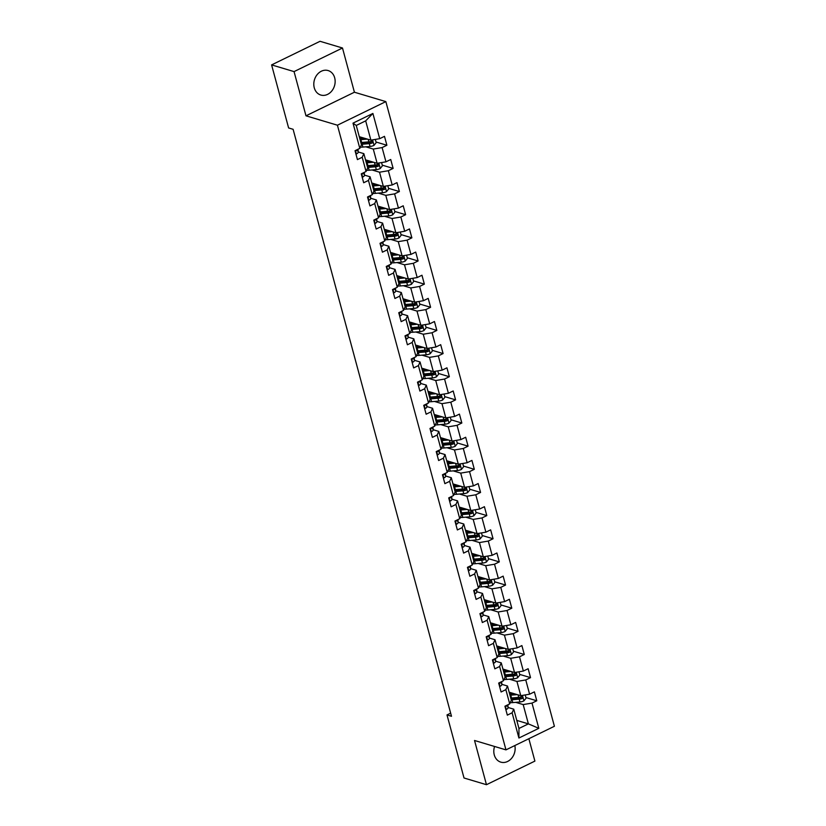 <?xml version="1.0" encoding="UTF-8"?>
<svg xmlns="http://www.w3.org/2000/svg" width="826" height="826" viewBox="0 0 826 826"><rect width="100%" height="100%" fill="white"/><g stroke="black" fill="none" stroke-linecap="round" stroke-linejoin="round"><path stroke-width="1.24" d="M314.262 87.773A12.772 10.47 106.6 0 0 320.818 95.042A12.772 10.47 106.6 0 0 331.825 90.943A12.772 10.47 106.6 0 0 334.685 77.83A12.772 10.47 106.6 0 0 328.129 70.561A12.772 10.47 106.6 0 0 317.122 74.66A12.772 10.47 106.6 0 0 314.262 87.773M494.578 746.467A12.772 10.47 106.6 0 0 494.268 754.881A12.772 10.47 106.6 0 0 500.824 762.14A12.772 10.47 106.6 0 0 511.614 758.289A12.772 10.47 106.6 0 0 514.835 745.548M342.491 48.001L294.056 71.604L305.981 115.816L354.416 92.223L342.491 48.001L320.034 41.3L271.599 64.903L288.615 127.958L293.106 129.3L451.492 716.276L447 714.934L464.016 777.999L486.462 784.7L534.897 761.097L528.857 738.712M354.416 92.223L385.845 101.608L554.401 726.271L505.966 749.874L337.421 125.201L385.845 101.608M359.279 136.693L370.884 140.152L365.681 120.864L356.254 125.459L361.458 144.746L359.816 148.37L355.035 150.704L357.431 159.604L362.211 157.27L366.052 171.519L361.282 173.842L363.677 182.752L368.458 180.419L372.299 194.668L367.529 196.991L369.924 205.901L374.705 203.568L378.545 217.816L373.765 220.139L376.171 229.039L380.951 226.716L384.792 240.955L380.012 243.288L382.417 252.188L387.198 249.865L391.039 264.103L386.258 266.437L388.664 275.337L393.444 273.014L397.285 287.252L392.505 289.585L394.911 298.485L399.691 296.152L403.532 310.4L398.751 312.724L401.157 321.634L405.927 319.301L409.779 333.549L404.998 335.872L407.404 344.772L412.174 342.449L416.025 356.698L411.245 359.021L413.64 367.921L418.421 365.598L422.262 379.836L417.491 382.17L419.887 391.07L424.667 388.747L428.508 402.985L423.738 405.318L426.133 414.218L430.914 411.885L434.755 426.133L429.974 428.457L432.38 437.367L437.16 435.034L441.001 449.282L436.221 451.605L438.627 460.516L443.407 458.182L447.248 472.431L442.468 474.754L444.873 483.654L449.654 481.331L453.495 495.569L448.714 497.902L451.12 506.803L455.9 504.48L459.741 518.718L454.961 521.051L457.367 529.951L462.137 527.628L465.988 541.866L461.207 544.2L463.613 553.1L468.383 550.766L472.235 565.015L467.454 567.338L469.849 576.249L474.63 573.915L478.471 588.164L473.701 590.487L476.096 599.387L480.877 597.064L484.717 611.312L479.947 613.635L482.343 622.536L487.123 620.212L490.964 634.451L486.184 636.784L488.589 645.684L493.37 643.361L497.211 657.599L492.43 659.933L494.836 668.833L499.616 666.499L503.457 680.748L498.677 683.071L501.083 691.981L505.863 689.648L509.704 703.897L504.923 706.22L507.329 715.13L512.11 712.797L518.914 738.021L538.81 728.325L528.382 723.875L523.178 704.578L515.682 702.348M359.816 148.37L353.001 123.146L372.898 113.451L379.712 138.675L384.482 136.352L386.888 145.252L376.026 142.01M538.81 728.325L532.006 703.102L536.776 700.778L534.381 691.868L529.6 694.201L525.759 679.953L530.529 677.63L528.134 668.73L523.354 671.053L519.513 656.815L524.293 654.481L521.887 645.581L517.107 647.904L513.266 633.666L518.047 631.332L515.641 622.432L510.86 624.755L507.019 610.517L511.8 608.184L509.394 599.284L504.614 601.617L500.773 587.369L505.553 585.045L503.148 576.135L498.367 578.468L494.526 564.22L499.307 561.897L496.901 552.997L492.131 555.32L488.28 541.071L493.06 538.748L490.654 529.848L485.884 532.171L482.033 517.933L486.813 515.6L484.418 506.699L479.638 509.022L475.797 494.784L480.567 492.451L478.171 483.551L473.391 485.884L469.55 471.636L474.32 469.313L471.925 460.402L467.144 462.736L463.303 448.487L468.084 446.164L465.678 437.253L460.898 439.587L457.057 425.338L461.837 423.015L459.432 414.115L454.651 416.438L450.81 402.2L455.591 399.867L453.185 390.966L448.404 393.29L444.564 379.051L449.344 376.718L446.938 367.818L442.158 370.141L438.317 355.903L443.097 353.569L440.692 344.669L435.921 347.003L432.07 332.754L436.851 330.431L434.445 321.52L429.675 323.854L425.824 309.605L430.604 307.282L428.209 298.382L423.428 300.705L419.587 286.457L424.358 284.134L421.962 275.234L417.182 277.557L413.341 263.318L418.111 260.985L415.715 252.085L410.935 254.408L407.094 240.17L411.875 237.836L409.469 228.936L404.688 231.27L400.847 217.021L405.628 214.698L403.222 205.788L398.442 208.121L394.601 193.873L399.381 191.549L396.976 182.639L392.195 184.972L388.354 170.724L393.135 168.401L390.729 159.501L385.959 161.824L382.108 147.586L386.888 145.252M366.052 171.519L367.704 167.895L363.853 153.646L358.185 151.953M365.794 146.821L373.28 149.062L377.121 163.3L365.526 159.841M363.853 153.646L362.211 157.27M382.108 147.586L373.28 149.062M385.959 161.824L377.121 163.3M372.299 194.668L373.951 191.043L370.1 176.795L364.431 175.102M372.041 169.97L379.526 172.211L383.367 186.449L371.772 182.99M370.1 176.795L368.458 180.419M388.354 170.724L379.526 172.211M392.195 184.972L383.367 186.449M378.545 217.816L380.187 214.192L376.346 199.944L370.678 198.25M378.287 193.119L385.773 195.349L389.614 209.597L378.019 206.139M376.346 199.944L374.705 203.568M394.601 193.873L385.773 195.349M398.442 208.121L389.614 209.597M384.792 240.955L386.434 237.341L382.593 223.092L376.914 221.399M384.524 216.267L392.02 218.498L395.86 232.746L384.266 229.277M382.593 223.092L380.951 226.716M400.847 217.021L392.02 218.498M404.688 231.27L395.86 232.746M391.039 264.103L392.68 260.479L388.839 246.241L383.161 244.548M390.77 239.406L398.266 241.646L402.107 255.895L390.512 252.426M388.839 246.241L387.198 249.865M407.094 240.17L398.266 241.646M410.935 254.408L402.107 255.895M397.285 287.252L398.927 283.628L395.086 269.39L389.407 267.686M397.017 262.554L404.513 264.795L408.354 279.033L396.759 275.574M395.086 269.39L393.444 273.014M413.341 263.318L404.513 264.795M417.182 277.557L408.354 279.033M403.532 310.4L405.174 306.776L401.333 292.528L395.654 290.835M403.264 285.703L410.759 287.944L414.6 302.182L402.995 298.723M401.333 292.528L399.691 296.152M419.587 286.457L410.759 287.944M423.428 300.705L414.6 302.182M409.779 333.549L411.42 329.925L407.579 315.677L401.901 313.983M409.51 308.852L416.996 311.082L420.847 325.33L409.242 321.872M407.579 315.677L405.927 319.301M425.824 309.605L416.996 311.082M429.675 323.854L420.847 325.33M416.025 356.698L417.667 353.074L413.826 338.825L408.147 337.132M415.757 332L423.242 334.231L427.094 348.479L415.488 345.01M413.826 338.825L412.174 342.449M432.07 332.754L423.242 334.231M435.921 347.003L427.094 348.479M422.262 379.836L423.914 376.212L420.062 361.974L414.394 360.281M422.003 355.139L429.489 357.379L433.33 371.628L421.735 368.159M420.062 361.974L418.421 365.598M438.317 355.903L429.489 357.379M442.158 370.141L433.33 371.628M428.508 402.985L430.16 399.361L426.309 385.123L420.64 383.429M428.25 378.287L435.736 380.528L439.577 394.766L427.982 391.307M426.309 385.123L424.667 388.747M444.564 379.051L435.736 380.528M448.404 393.29L439.577 394.766M434.755 426.133L436.396 422.509L432.556 408.261L426.887 406.568M434.497 401.436L441.982 403.677L445.823 417.915L434.228 414.456M432.556 408.261L430.914 411.885M450.81 402.2L441.982 403.677M454.651 416.438L445.823 417.915M441.001 449.282L442.643 445.658L438.802 431.409L433.123 429.716M440.733 424.585L448.229 426.825L452.07 441.063L440.475 437.604M438.802 431.409L437.16 435.034M457.057 425.338L448.229 426.825M460.898 439.587L452.07 441.063M447.248 472.431L448.89 468.807L445.049 454.558L439.37 452.865M446.98 447.733L454.476 449.964L458.316 464.212L446.721 460.743M445.049 454.558L443.407 458.182M463.303 448.487L454.476 449.964M467.144 462.736L458.316 464.212M453.495 495.569L455.136 491.945L451.295 477.707L445.617 476.013M453.226 470.882L460.722 473.112L464.563 487.361L452.968 483.891M451.295 477.707L449.654 481.331M469.55 471.636L460.722 473.112M473.391 485.884L464.563 487.361M459.741 518.718L461.383 515.094L457.542 500.855L451.863 499.162M459.473 494.02L466.969 496.261L470.81 510.509L459.204 507.04M457.542 500.855L455.9 504.48M475.797 494.784L466.969 496.261M479.638 509.022L470.81 510.509M465.988 541.866L467.63 538.242L463.789 524.004L458.11 522.3M465.719 517.169L473.205 519.409L477.056 533.648L465.451 530.189M463.789 524.004L462.137 527.628M482.033 517.933L473.205 519.409M485.884 532.171L477.056 533.648M472.235 565.015L473.876 561.391L470.035 547.142L464.357 545.449M471.966 540.318L479.452 542.558L483.303 556.796L471.698 553.337M470.035 547.142L468.383 550.766M488.28 541.071L479.452 542.558M492.131 555.32L483.303 556.796M478.471 588.164L480.123 584.54L476.272 570.291L470.603 568.598M478.213 563.466L485.698 565.696L489.539 579.945L477.944 576.486M476.272 570.291L474.63 573.915M494.526 564.22L485.698 565.696M498.367 578.468L489.539 579.945M484.717 611.312L486.369 607.688L482.518 593.44L476.85 591.746M484.459 586.615L491.945 588.845L495.786 603.094L484.191 599.624M482.518 593.44L480.877 597.064M500.773 587.369L491.945 588.845M504.614 601.617L495.786 603.094M490.964 634.451L492.606 630.827L488.765 616.588L483.096 614.895M490.706 609.753L498.192 611.994L502.032 626.242L490.438 622.773M488.765 616.588L487.123 620.212M507.019 610.517L498.192 611.994M510.86 624.755L502.032 626.242M497.211 657.599L498.852 653.975L495.011 639.737L489.333 638.044M496.942 632.902L504.438 635.142L508.279 649.381L496.684 645.922M495.011 639.737L493.37 643.361M513.266 633.666L504.438 635.142M517.107 647.904L508.279 649.381M503.457 680.748L505.099 677.124L501.258 662.875L495.579 661.182M503.189 656.05L510.685 658.291L514.526 672.529L502.931 669.07M501.258 662.875L499.616 666.499M519.513 656.815L510.685 658.291M523.354 671.053L514.526 672.529M509.704 703.897L511.346 700.272L507.505 686.024L501.826 684.331M509.435 679.199L516.931 681.44L520.772 695.678L509.177 692.219M507.505 686.024L505.863 689.648M525.759 679.953L516.931 681.44M529.6 694.201L520.772 695.678M518.914 738.021L518.955 728.46L513.751 709.173L508.073 707.479M516.777 720.406L528.382 723.875L518.955 728.46M513.751 709.173L512.11 712.797M532.006 703.102L523.178 704.578M294.056 71.604L271.599 64.903M305.981 115.816L337.421 125.201M505.966 749.874L474.537 740.488L486.462 784.7M450.645 713.158L447 714.934M372.898 113.451L365.681 120.864M356.254 125.459L353.001 123.146M379.712 138.675L370.884 140.152M536.776 700.778L525.914 697.536M514.278 694.057L513.173 693.726M530.529 677.63L519.678 674.388M508.031 670.908L506.927 670.578M524.293 654.481L513.431 651.239M501.795 647.76L500.68 647.429M518.047 631.332L507.185 628.09M495.548 624.621L494.433 624.28M511.8 608.184L500.938 604.942M489.302 601.473L488.187 601.142M505.553 585.045L494.691 581.793M483.055 578.324L481.94 577.993M499.307 561.897L488.445 558.655M476.808 555.175L475.693 554.845M493.06 538.748L482.198 535.506M470.562 532.027L469.447 531.696M486.813 515.6L475.952 512.357M464.315 508.878L463.21 508.548M480.567 492.451L469.705 489.209M458.069 485.74L456.964 485.409M474.32 469.313L463.469 466.06M451.822 462.591L450.717 462.261M468.084 446.164L457.222 442.922M445.586 439.442L444.471 439.112M461.837 423.015L450.975 419.773M439.339 416.294L438.224 415.963M455.591 399.867L444.729 396.625M433.092 393.145L431.977 392.815M449.344 376.718L438.482 373.476M426.846 370.007L425.731 369.666M443.097 353.569L432.235 350.327M420.599 346.858L419.484 346.528M436.851 330.431L425.989 327.189M414.353 323.709L413.237 323.379M430.604 307.282L419.742 304.04M408.106 300.561L407.001 300.23M424.358 284.134L413.496 280.892M401.859 277.412L400.755 277.082M418.111 260.985L407.259 257.743M395.613 254.274L394.508 253.933M411.875 237.836L401.013 234.594M389.376 231.125L388.261 230.795M405.628 214.698L394.766 211.446M383.13 207.976L382.015 207.646M399.381 191.549L388.519 188.307M376.883 184.828L375.768 184.497M393.135 168.401L382.273 165.159M370.637 161.679L369.521 161.349M364.39 138.531L363.275 138.2M505.791 709.431L506.328 709.462A4.337 1.497 -15.1 0 0 508.093 707.758L507.928 704.96A12.524 4.316 -15.1 0 0 507.907 704.774L507.928 704.96M506.441 706.137L505.615 705.889L506.441 706.137A4.337 1.497 -15.1 0 0 507.329 705.053M515.104 693.985L511.562 694.294A10.397 3.583 164.9 0 1 509.756 694.367M517.231 694.625L510.778 695.172A12.524 4.316 164.9 0 1 509.983 695.234M525.222 694.934L526.09 698.156L523.87 700.923A4.337 1.497 164.9 0 1 519.957 701.976L512.781 702.596A12.524 4.316 164.9 0 1 510.261 702.668M513.049 694.16A5.978 2.055 -15.1 0 0 513.142 693.51L513.111 693.396M511.232 699.828A12.524 4.316 -15.1 0 0 512.017 699.777L519.203 699.157A4.337 1.497 -15.1 0 0 522.022 698.548C523.013 697.505 522.848 696.907 521.536 696.762A4.337 1.497 164.9 0 1 518.718 697.381L511.542 697.991A12.524 4.316 164.9 0 1 510.747 698.053M510.84 692.715L509.539 693.582M521.392 696.721L520.721 698.156A2.21 0.764 164.9 0 1 519.988 698.28L512.801 698.889A10.397 3.583 164.9 0 1 510.995 698.961M522.135 696.741L521.536 696.762M499.544 686.282L500.081 686.313A4.337 1.497 -15.1 0 0 501.847 684.62L501.681 681.811A12.524 4.316 -15.1 0 0 501.661 681.626M500.195 682.988L499.369 682.741L500.195 682.988A4.337 1.497 -15.1 0 0 501.083 681.904M493.298 663.133L493.834 663.175A4.337 1.497 -15.1 0 0 495.6 661.471L495.435 658.663A12.524 4.316 -15.1 0 0 495.414 658.477L495.435 658.663M493.948 659.84L493.122 659.592L493.948 659.84A4.337 1.497 -15.1 0 0 494.836 658.756M508.857 670.836L505.316 671.146A10.397 3.583 164.9 0 1 503.509 671.218M510.984 671.476L504.531 672.023A12.524 4.316 164.9 0 1 503.736 672.085M518.976 671.786L519.843 675.018L517.623 677.774A4.337 1.497 164.9 0 1 513.72 678.827L506.534 679.447A12.524 4.316 164.9 0 1 504.015 679.53M506.803 671.011A5.978 2.055 -15.1 0 0 506.896 670.361L506.865 670.247M504.985 676.68A12.524 4.316 -15.1 0 0 505.78 676.628L512.956 676.009A4.337 1.497 -15.1 0 0 515.775 675.4C516.766 674.357 516.611 673.768 515.29 673.613A4.337 1.497 164.9 0 1 512.471 674.233L505.295 674.842A12.524 4.316 164.9 0 1 504.5 674.904M504.593 669.566L503.292 670.433M515.145 673.572L514.474 675.007A2.21 0.764 164.9 0 1 513.741 675.131L506.555 675.74A10.397 3.583 164.9 0 1 504.748 675.813M515.889 673.593L515.29 673.613M502.611 647.698L499.069 647.997A10.397 3.583 164.9 0 1 497.262 648.069M504.738 648.327L498.295 648.885A12.524 4.316 164.9 0 1 497.5 648.937M512.729 648.637L513.596 651.869L511.377 654.626A4.337 1.497 164.9 0 1 507.474 655.689L500.288 656.298A12.524 4.316 164.9 0 1 497.768 656.381M500.556 647.873A5.978 2.055 -15.1 0 0 500.659 647.212L500.618 647.099M498.739 653.531A12.524 4.316 -15.1 0 0 499.534 653.48L506.71 652.87A4.337 1.497 -15.1 0 0 509.528 652.251C510.52 651.208 510.365 650.62 509.043 650.475A4.337 1.497 164.9 0 1 506.224 651.084L499.049 651.704A12.524 4.316 164.9 0 1 498.254 651.755M498.346 646.417L497.056 647.295M508.899 650.423L508.238 651.869A2.21 0.764 164.9 0 1 507.494 651.982L500.308 652.592A10.397 3.583 164.9 0 1 498.501 652.664M509.642 650.444L509.043 650.475M487.051 639.985L487.588 640.026A4.337 1.497 -15.1 0 0 489.353 638.322L489.188 635.514A12.524 4.316 -15.1 0 0 489.168 635.328L489.188 635.514M487.701 636.691L486.875 636.443L487.701 636.691A4.337 1.497 -15.1 0 0 488.589 635.617M480.804 616.836L481.351 616.877A4.337 1.497 -15.1 0 0 483.107 615.174L482.952 612.365A12.524 4.316 -15.1 0 0 482.921 612.18L482.952 612.365M481.455 613.542L480.629 613.305L481.455 613.542A4.337 1.497 -15.1 0 0 482.343 612.469M474.558 593.698L475.105 593.729A4.337 1.497 -15.1 0 0 476.86 592.025L476.705 589.227A12.524 4.316 -15.1 0 0 476.685 589.031M475.208 590.404L474.382 590.156L475.208 590.404A4.337 1.497 -15.1 0 0 476.096 589.32M496.364 624.549L492.823 624.848A10.397 3.583 164.9 0 1 491.016 624.921M498.501 625.179L492.048 625.736A12.524 4.316 164.9 0 1 491.253 625.788M506.483 625.499L507.35 628.72L505.13 631.477A4.337 1.497 164.9 0 1 501.227 632.54L494.041 633.15A12.524 4.316 164.9 0 1 491.522 633.232M494.309 624.724A5.978 2.055 -15.1 0 0 494.413 624.074L494.382 623.95M492.492 630.393A12.524 4.316 -15.1 0 0 493.287 630.331L500.463 629.722A4.337 1.497 -15.1 0 0 503.282 629.102C504.273 628.059 504.118 627.471 502.797 627.326A4.337 1.497 164.9 0 1 499.988 627.936L492.802 628.555A12.524 4.316 164.9 0 1 492.007 628.607M492.1 623.269L490.809 624.146M502.652 627.285L501.991 628.72A2.21 0.764 164.9 0 1 501.248 628.834L494.072 629.453A10.397 3.583 164.9 0 1 492.255 629.526M503.395 627.295L502.797 627.326M490.128 601.4L486.586 601.7A10.397 3.583 164.9 0 1 484.769 601.772M492.255 602.03L485.802 602.588A12.524 4.316 164.9 0 1 485.007 602.639M500.236 602.35L501.103 605.572L498.883 608.328A4.337 1.497 164.9 0 1 494.98 609.392L487.805 610.001A12.524 4.316 164.9 0 1 485.275 610.084M488.063 601.576A5.978 2.055 -15.1 0 0 488.166 600.925L488.135 600.801M486.246 607.244A12.524 4.316 -15.1 0 0 487.041 607.182L494.216 606.573A4.337 1.497 -15.1 0 0 497.035 605.954C498.026 604.921 497.871 604.322 496.55 604.178A4.337 1.497 164.9 0 1 493.741 604.797L486.555 605.406A12.524 4.316 164.9 0 1 485.76 605.458M485.853 600.13L484.563 600.998M496.405 604.136L495.745 605.572A2.21 0.764 164.9 0 1 495.001 605.685L487.825 606.305A10.397 3.583 164.9 0 1 486.008 606.377M497.149 604.147L496.55 604.178M483.881 578.252L480.34 578.551A10.397 3.583 164.9 0 1 478.522 578.623M486.008 578.892L479.555 579.439A12.524 4.316 164.9 0 1 478.76 579.501M493.989 579.202L494.857 582.423L492.647 585.18A4.337 1.497 164.9 0 1 488.734 586.243L481.558 586.863A12.524 4.316 164.9 0 1 479.028 586.935M481.826 578.427A5.978 2.055 -15.1 0 0 481.919 577.777L481.888 577.663M479.999 584.096A12.524 4.316 -15.1 0 0 480.794 584.044L487.97 583.424A4.337 1.497 -15.1 0 0 490.789 582.815C491.79 581.772 491.625 581.174 490.314 581.029A4.337 1.497 164.9 0 1 487.495 581.649L480.319 582.258A12.524 4.316 164.9 0 1 479.524 582.32M479.607 576.982L478.316 577.849M490.159 580.988L489.498 582.423A2.21 0.764 164.9 0 1 488.755 582.537L481.579 583.156A10.397 3.583 164.9 0 1 479.761 583.228M490.912 580.998L490.314 581.029M468.321 570.549L468.858 570.58A4.337 1.497 -15.1 0 0 470.613 568.887L470.459 566.078A12.524 4.316 -15.1 0 0 470.438 565.893M468.972 567.255L468.135 567.008L468.972 567.255A4.337 1.497 -15.1 0 0 469.849 566.171M477.635 555.103L474.093 555.413A10.397 3.583 164.9 0 1 472.276 555.485M479.761 555.743L473.308 556.29A12.524 4.316 164.9 0 1 472.513 556.352M487.743 556.053L488.61 559.274L486.4 562.041A4.337 1.497 164.9 0 1 482.487 563.095L475.311 563.714A12.524 4.316 164.9 0 1 472.782 563.797M475.58 555.278A5.978 2.055 -15.1 0 0 475.673 554.628L475.642 554.514M473.752 560.947A12.524 4.316 -15.1 0 0 474.547 560.895L481.723 560.276A4.337 1.497 -15.1 0 0 484.542 559.667C485.543 558.624 485.378 558.035 484.067 557.88A4.337 1.497 164.9 0 1 481.248 558.5L474.072 559.109A12.524 4.316 164.9 0 1 473.277 559.171M473.36 553.833L472.069 554.7M483.922 557.839L483.251 559.274A2.21 0.764 164.9 0 1 482.508 559.398L475.332 560.007A10.397 3.583 164.9 0 1 473.525 560.08M484.666 557.86L484.067 557.88M462.075 547.401L462.612 547.442A4.337 1.497 -15.1 0 0 464.367 545.738L464.212 542.93A12.524 4.316 -15.1 0 0 464.191 542.744M462.725 544.107L461.899 543.859L462.725 544.107A4.337 1.497 -15.1 0 0 463.603 543.023M471.388 531.954L467.846 532.264A10.397 3.583 164.9 0 1 466.029 532.336M473.515 532.594L467.062 533.142A12.524 4.316 164.9 0 1 466.267 533.204M481.496 532.904L482.374 536.136L480.154 538.893A4.337 1.497 164.9 0 1 476.241 539.956L469.065 540.565A12.524 4.316 164.9 0 1 466.535 540.648M469.333 532.14A5.978 2.055 -15.1 0 0 469.426 531.479L469.395 531.366M467.506 537.798A12.524 4.316 -15.1 0 0 468.301 537.747L475.487 537.137A4.337 1.497 -15.1 0 0 478.295 536.518C479.297 535.475 479.132 534.887 477.82 534.732A4.337 1.497 164.9 0 1 475.002 535.351L467.826 535.971A12.524 4.316 164.9 0 1 467.031 536.022M467.124 530.684L465.823 531.562M477.676 534.69L477.005 536.136A2.21 0.764 164.9 0 1 476.261 536.25L469.085 536.859A10.397 3.583 164.9 0 1 467.279 536.931M478.419 534.711L477.82 534.732M455.828 524.252L456.365 524.293A4.337 1.497 -15.1 0 0 458.131 522.59L457.965 519.781A12.524 4.316 -15.1 0 0 457.945 519.595M456.479 520.958L455.653 520.71L456.479 520.958A4.337 1.497 -15.1 0 0 457.356 519.874M465.141 508.816L461.6 509.115A10.397 3.583 164.9 0 1 459.793 509.188M467.268 509.446L460.815 510.003A12.524 4.316 164.9 0 1 460.02 510.055M475.249 509.756L476.127 512.987L473.907 515.744A4.337 1.497 164.9 0 1 469.994 516.808L462.818 517.417A12.524 4.316 164.9 0 1 460.288 517.499M463.087 508.992A5.978 2.055 -15.1 0 0 463.18 508.341L463.149 508.217M461.259 514.66A12.524 4.316 -15.1 0 0 462.054 514.598L469.24 513.989A4.337 1.497 -15.1 0 0 472.049 513.369C473.05 512.327 472.885 511.738 471.574 511.593A4.337 1.497 164.9 0 1 468.755 512.203L461.579 512.822A12.524 4.316 164.9 0 1 460.784 512.874M460.877 507.536L459.576 508.413M471.429 511.542L470.758 512.987A2.21 0.764 164.9 0 1 470.015 513.101L462.839 513.71A10.397 3.583 164.9 0 1 461.032 513.782M472.173 511.562L471.574 511.593M449.581 501.103L450.118 501.145A4.337 1.497 -15.1 0 0 451.884 499.441L451.719 496.632A12.524 4.316 -15.1 0 0 451.698 496.447M450.232 497.81L449.406 497.562L450.232 497.81A4.337 1.497 -15.1 0 0 451.12 496.736M458.895 485.667L455.353 485.967A10.397 3.583 164.9 0 1 453.546 486.039M461.022 486.297L454.568 486.855A12.524 4.316 164.9 0 1 453.773 486.906M469.013 486.617L469.88 489.839L467.661 492.595A4.337 1.497 164.9 0 1 463.747 493.659L456.571 494.268A12.524 4.316 164.9 0 1 454.052 494.351M456.84 485.843A5.978 2.055 -15.1 0 0 456.933 485.192L456.902 485.068M455.023 491.511A12.524 4.316 -15.1 0 0 455.807 491.449L462.994 490.84A4.337 1.497 -15.1 0 0 465.812 490.221C466.804 489.188 466.638 488.589 465.327 488.445A4.337 1.497 164.9 0 1 462.508 489.054L455.332 489.673A12.524 4.316 164.9 0 1 454.537 489.725M454.63 484.387L453.329 485.265M465.183 488.403L464.511 489.839A2.21 0.764 164.9 0 1 463.778 489.952L456.592 490.572A10.397 3.583 164.9 0 1 454.785 490.644M465.926 488.414L465.327 488.445M443.335 477.965L443.872 477.996A4.337 1.497 -15.1 0 0 445.637 476.292L445.472 473.494A12.524 4.316 -15.1 0 0 445.451 473.298M443.985 474.671L443.159 474.423L443.985 474.671A4.337 1.497 -15.1 0 0 444.873 473.587M452.648 462.519L449.107 462.818A10.397 3.583 164.9 0 1 447.3 462.89M454.775 463.159L448.322 463.706A12.524 4.316 164.9 0 1 447.527 463.758M462.766 463.469L463.634 466.69L461.414 469.447A4.337 1.497 164.9 0 1 457.511 470.51L450.325 471.13A12.524 4.316 164.9 0 1 447.806 471.202M450.593 462.694A5.978 2.055 -15.1 0 0 450.686 462.044L450.655 461.92M448.776 468.363A12.524 4.316 -15.1 0 0 449.571 468.311L456.747 467.692A4.337 1.497 -15.1 0 0 459.566 467.072C460.557 466.04 460.402 465.441 459.08 465.296A4.337 1.497 164.9 0 1 456.262 465.916L449.086 466.525A12.524 4.316 164.9 0 1 448.291 466.576M448.384 461.249L447.083 462.116M458.936 465.255L458.265 466.69A2.21 0.764 164.9 0 1 457.532 466.804L450.346 467.423A10.397 3.583 164.9 0 1 448.539 467.495M459.679 465.265L459.08 465.296M437.088 454.816L437.625 454.847A4.337 1.497 -15.1 0 0 439.391 453.144L439.225 450.346A12.524 4.316 -15.1 0 0 439.205 450.16M437.739 451.523L436.913 451.275L437.739 451.523A4.337 1.497 -15.1 0 0 438.627 450.438M446.401 439.37L442.86 439.68A10.397 3.583 164.9 0 1 441.053 439.752M448.528 440.01L442.086 440.557A12.524 4.316 164.9 0 1 441.29 440.619M456.52 440.32L457.387 443.541L455.167 446.308A4.337 1.497 164.9 0 1 451.264 447.362L444.078 447.981A12.524 4.316 164.9 0 1 441.559 448.053M444.347 439.546A5.978 2.055 -15.1 0 0 444.45 438.895L444.409 438.782M442.529 445.214A12.524 4.316 -15.1 0 0 443.325 445.162L450.5 444.543A4.337 1.497 -15.1 0 0 453.319 443.934C454.31 442.891 454.155 442.292 452.834 442.147A4.337 1.497 164.9 0 1 450.015 442.767L442.839 443.376A12.524 4.316 164.9 0 1 442.044 443.438M442.137 438.1L440.847 438.967M452.689 442.106L452.029 443.541A2.21 0.764 164.9 0 1 451.285 443.665L444.099 444.274A10.397 3.583 164.9 0 1 442.292 444.347M453.433 442.127L452.834 442.147M430.842 431.668L431.378 431.699A4.337 1.497 -15.1 0 0 433.144 430.005L432.979 427.197A12.524 4.316 -15.1 0 0 432.958 427.011M431.492 428.374L430.666 428.126L431.492 428.374A4.337 1.497 -15.1 0 0 432.38 427.29M440.155 416.221L436.613 416.531A10.397 3.583 164.9 0 1 434.806 416.603M442.292 416.862L435.839 417.409A12.524 4.316 164.9 0 1 435.044 417.471M450.273 417.171L451.141 420.403L448.921 423.16A4.337 1.497 164.9 0 1 445.018 424.213L437.842 424.832A12.524 4.316 164.9 0 1 435.312 424.915M438.1 416.397A5.978 2.055 -15.1 0 0 438.203 415.746L438.172 415.633M436.283 422.065A12.524 4.316 -15.1 0 0 437.078 422.014L444.254 421.394A4.337 1.497 -15.1 0 0 447.072 420.785C448.064 419.742 447.909 419.154 446.587 418.999A4.337 1.497 164.9 0 1 443.779 419.618L436.593 420.227A12.524 4.316 164.9 0 1 435.798 420.289M435.891 414.951L434.6 415.819M446.443 418.958L445.782 420.393A2.21 0.764 164.9 0 1 445.038 420.517L437.863 421.126A10.397 3.583 164.9 0 1 436.045 421.198M447.186 418.978L446.587 418.999M424.595 408.519L425.142 408.56A4.337 1.497 -15.1 0 0 426.897 406.857L426.743 404.048A12.524 4.316 -15.1 0 0 426.712 403.862M425.245 405.225L424.419 404.977L425.245 405.225A4.337 1.497 -15.1 0 0 426.133 404.141M433.918 393.083L430.377 393.382A10.397 3.583 164.9 0 1 428.56 393.455M436.045 393.713L429.592 394.27A12.524 4.316 164.9 0 1 428.797 394.322M444.027 394.023L444.894 397.254L442.674 400.011A4.337 1.497 164.9 0 1 438.771 401.075L431.595 401.684A12.524 4.316 164.9 0 1 429.066 401.766M431.853 393.259A5.978 2.055 -15.1 0 0 431.957 392.598L431.926 392.484M430.036 398.917A12.524 4.316 -15.1 0 0 430.831 398.865L438.007 398.256A4.337 1.497 -15.1 0 0 440.826 397.636C441.817 396.594 441.662 396.005 440.341 395.86A4.337 1.497 164.9 0 1 437.532 396.47L430.346 397.089A12.524 4.316 164.9 0 1 429.551 397.141M429.644 391.803L428.353 392.68M440.196 395.809L439.535 397.254A2.21 0.764 164.9 0 1 438.792 397.368L431.616 397.977A10.397 3.583 164.9 0 1 429.799 398.049M440.939 395.83L440.341 395.86M418.348 385.37L418.896 385.412A4.337 1.497 -15.1 0 0 420.651 383.708L420.496 380.9A12.524 4.316 -15.1 0 0 420.475 380.714M418.999 382.077L418.173 381.829L418.999 382.077A4.337 1.497 -15.1 0 0 419.887 381.003M427.672 369.934L424.13 370.234A10.397 3.583 164.9 0 1 422.313 370.306M429.799 370.564L423.346 371.122A12.524 4.316 164.9 0 1 422.551 371.173M437.78 370.884L438.647 374.106L436.438 376.863A4.337 1.497 164.9 0 1 432.525 377.926L425.349 378.535A12.524 4.316 164.9 0 1 422.819 378.618M425.617 370.11A5.978 2.055 -15.1 0 0 425.71 369.459L425.679 369.336M423.79 375.778A12.524 4.316 -15.1 0 0 424.585 375.716L431.761 375.107A4.337 1.497 -15.1 0 0 434.579 374.488C435.581 373.445 435.416 372.856 434.104 372.712A4.337 1.497 164.9 0 1 431.286 373.321L424.11 373.941A12.524 4.316 164.9 0 1 423.315 373.992M423.397 368.654L422.107 369.532M433.949 372.671L433.289 374.106A2.21 0.764 164.9 0 1 432.545 374.219L425.369 374.839A10.397 3.583 164.9 0 1 423.552 374.911M434.703 372.681L434.104 372.712M412.112 362.222L412.649 362.263A4.337 1.497 -15.1 0 0 414.404 360.559L414.249 357.751A12.524 4.316 -15.1 0 0 414.229 357.565M412.763 358.928L411.926 358.69L412.763 358.928A4.337 1.497 -15.1 0 0 413.64 357.854M421.425 346.786L417.884 347.085A10.397 3.583 164.9 0 1 416.067 347.157M423.552 347.426L417.099 347.973A12.524 4.316 164.9 0 1 416.304 348.025M431.533 347.736L432.401 350.957L430.191 353.714A4.337 1.497 164.9 0 1 426.278 354.777L419.102 355.386A12.524 4.316 164.9 0 1 416.572 355.469M419.371 346.961A5.978 2.055 -15.1 0 0 419.463 346.311L419.432 346.187M417.543 352.63A12.524 4.316 -15.1 0 0 418.338 352.568L425.514 351.959A4.337 1.497 -15.1 0 0 428.333 351.339C429.334 350.307 429.169 349.708 427.858 349.563A4.337 1.497 164.9 0 1 425.039 350.183L417.863 350.792A12.524 4.316 164.9 0 1 417.068 350.844M417.151 345.516L415.86 346.383M427.713 349.522L427.042 350.957A2.21 0.764 164.9 0 1 426.299 351.071L419.123 351.69A10.397 3.583 164.9 0 1 417.316 351.762M428.457 349.532L427.858 349.563M405.865 339.083L406.402 339.114A4.337 1.497 -15.1 0 0 408.158 337.411L408.003 334.613A12.524 4.316 -15.1 0 0 407.982 334.416M406.516 335.79L405.69 335.542L406.516 335.79A4.337 1.497 -15.1 0 0 407.394 334.706M415.179 323.637L411.637 323.937A10.397 3.583 164.9 0 1 409.82 324.009M417.306 324.277L410.852 324.825A12.524 4.316 164.9 0 1 410.057 324.886M425.287 324.587L426.164 327.808L423.945 330.565A4.337 1.497 164.9 0 1 420.031 331.629L412.855 332.248A12.524 4.316 164.9 0 1 410.326 332.32M413.124 323.813A5.978 2.055 -15.1 0 0 413.217 323.162L413.186 323.049M411.296 329.481A12.524 4.316 -15.1 0 0 412.091 329.429L419.278 328.81A4.337 1.497 -15.1 0 0 422.086 328.201C423.088 327.158 422.922 326.559 421.611 326.415A4.337 1.497 164.9 0 1 418.792 327.034L411.616 327.643A12.524 4.316 164.9 0 1 410.821 327.705M410.914 322.367L409.613 323.234M421.466 326.373L420.795 327.808A2.21 0.764 164.9 0 1 420.052 327.932L412.876 328.541A10.397 3.583 164.9 0 1 411.069 328.614M422.21 326.384L421.611 326.415M399.619 315.935L400.156 315.966A4.337 1.497 -15.1 0 0 401.921 314.272L401.756 311.464A12.524 4.316 -15.1 0 0 401.735 311.278M400.269 312.641L399.443 312.393L400.269 312.641A4.337 1.497 -15.1 0 0 401.157 311.557L401.921 314.272M408.932 300.488L405.39 300.798A10.397 3.583 164.9 0 1 403.584 300.87M411.059 301.129L404.606 301.676A12.524 4.316 164.9 0 1 403.811 301.738M419.04 301.438L419.918 304.66L417.698 307.427A4.337 1.497 164.9 0 1 413.785 308.48L406.609 309.1A12.524 4.316 164.9 0 1 404.079 309.182M406.877 300.664A5.978 2.055 -15.1 0 0 406.97 300.014L406.939 299.9M405.05 306.332A12.524 4.316 -15.1 0 0 405.845 306.281L413.031 305.661A4.337 1.497 -15.1 0 0 415.839 305.052C416.841 304.009 416.676 303.421 415.364 303.266A4.337 1.497 164.9 0 1 412.546 303.885L405.37 304.495A12.524 4.316 164.9 0 1 404.575 304.557M404.668 299.219L403.367 300.086M415.22 303.225L414.549 304.66A2.21 0.764 164.9 0 1 413.805 304.784L406.629 305.393A10.397 3.583 164.9 0 1 404.823 305.465M415.963 303.245L415.364 303.266M393.372 292.786L393.909 292.827A4.337 1.497 -15.1 0 0 395.675 291.124L395.509 288.315A12.524 4.316 -15.1 0 0 395.489 288.129M394.023 289.492L393.197 289.245L394.023 289.492A4.337 1.497 -15.1 0 0 394.911 288.408M402.685 277.35L399.144 277.65A10.397 3.583 164.9 0 1 397.337 277.722M404.812 277.98L398.359 278.538A12.524 4.316 164.9 0 1 397.564 278.589M412.804 278.29L413.671 281.521L411.451 284.278A4.337 1.497 164.9 0 1 407.538 285.342L400.362 285.951A12.524 4.316 164.9 0 1 397.843 286.033M400.631 277.526A5.978 2.055 -15.1 0 0 400.724 276.865L400.693 276.751M398.813 283.184A12.524 4.316 -15.1 0 0 399.598 283.132L406.784 282.523A4.337 1.497 -15.1 0 0 409.603 281.903C410.594 280.861 410.429 280.272 409.118 280.117A4.337 1.497 164.9 0 1 406.299 280.737L399.123 281.356A12.524 4.316 164.9 0 1 398.328 281.408M398.421 276.07L397.12 276.947M408.973 280.076L408.302 281.521A2.21 0.764 164.9 0 1 407.569 281.635L400.383 282.244A10.397 3.583 164.9 0 1 398.576 282.316M409.717 280.097L409.118 280.117M387.126 269.637L387.662 269.679A4.337 1.497 -15.1 0 0 389.428 267.975L389.263 265.167A12.524 4.316 -15.1 0 0 389.242 264.981M387.776 266.344L386.95 266.096L387.776 266.344A4.337 1.497 -15.1 0 0 388.664 265.26L389.428 267.975M396.439 254.201L392.897 254.501A10.397 3.583 164.9 0 1 391.09 254.573M398.566 254.831L392.113 255.389A12.524 4.316 164.9 0 1 391.317 255.44M406.557 255.141L407.425 258.373L405.205 261.13A4.337 1.497 164.9 0 1 401.302 262.193L394.116 262.802A12.524 4.316 164.9 0 1 391.596 262.885M394.384 254.377A5.978 2.055 -15.1 0 0 394.477 253.727L394.446 253.603M392.567 260.045A12.524 4.316 -15.1 0 0 393.362 259.983L400.538 259.374A4.337 1.497 -15.1 0 0 403.356 258.755C404.348 257.712 404.193 257.123 402.871 256.979A4.337 1.497 164.9 0 1 400.052 257.588L392.877 258.208A12.524 4.316 164.9 0 1 392.082 258.259M392.174 252.921L390.874 253.799M402.727 256.927L402.055 258.373A2.21 0.764 164.9 0 1 401.322 258.486L394.136 259.106A10.397 3.583 164.9 0 1 392.329 259.168M403.47 256.948L402.871 256.979M380.879 246.489L381.416 246.53A4.337 1.497 -15.1 0 0 383.181 244.826L383.016 242.018A12.524 4.316 -15.1 0 0 382.996 241.832M381.529 243.195L380.703 242.947L381.529 243.195A4.337 1.497 -15.1 0 0 382.417 242.121L383.181 244.826M390.192 231.053L386.651 231.352A10.397 3.583 164.9 0 1 384.844 231.425M392.319 231.683L385.876 232.24A12.524 4.316 164.9 0 1 385.081 232.292M400.311 232.003L401.178 235.224L398.958 237.981A4.337 1.497 164.9 0 1 395.055 239.044L387.869 239.654A12.524 4.316 164.9 0 1 385.35 239.736M388.137 231.228A5.978 2.055 -15.1 0 0 388.241 230.578L388.199 230.454M386.32 236.897A12.524 4.316 -15.1 0 0 387.115 236.835L394.291 236.226A4.337 1.497 -15.1 0 0 397.11 235.606C398.101 234.574 397.946 233.975 396.625 233.83A4.337 1.497 164.9 0 1 393.806 234.439L386.63 235.059A12.524 4.316 164.9 0 1 385.835 235.111M385.928 229.773L384.637 230.65M396.48 233.789L395.819 235.224A2.21 0.764 164.9 0 1 395.076 235.338L387.9 235.957A10.397 3.583 164.9 0 1 386.083 236.029M397.223 233.799L396.625 233.83M374.632 223.35L375.169 223.381A4.337 1.497 -15.1 0 0 376.935 221.678L376.77 218.88A12.524 4.316 -15.1 0 0 376.749 218.684M375.283 220.057L374.457 219.809L375.283 220.057A4.337 1.497 -15.1 0 0 376.171 218.973M383.945 207.904L380.404 208.204A10.397 3.583 164.9 0 1 378.597 208.276M386.083 208.544L379.63 209.092A12.524 4.316 164.9 0 1 378.835 209.143M394.064 208.854L394.931 212.076L392.711 214.832A4.337 1.497 164.9 0 1 388.809 215.896L381.633 216.515A12.524 4.316 164.9 0 1 379.103 216.588M381.891 208.08A5.978 2.055 -15.1 0 0 381.994 207.429L381.963 207.305M380.074 213.748A12.524 4.316 -15.1 0 0 380.869 213.697L388.044 213.077A4.337 1.497 -15.1 0 0 390.863 212.458C391.854 211.425 391.7 210.826 390.378 210.682A4.337 1.497 164.9 0 1 387.57 211.301L380.383 211.91A12.524 4.316 164.9 0 1 379.588 211.962M379.681 206.634L378.391 207.502M390.233 210.64L389.573 212.076A2.21 0.764 164.9 0 1 388.829 212.189L381.653 212.809A10.397 3.583 164.9 0 1 379.836 212.881M390.977 210.651L390.378 210.682M368.386 200.202L368.933 200.233A4.337 1.497 -15.1 0 0 370.688 198.529L370.533 195.731A12.524 4.316 -15.1 0 0 370.502 195.545M369.036 196.908L368.21 196.66L369.036 196.908A4.337 1.497 -15.1 0 0 369.924 195.824L370.688 198.529M377.709 184.756L374.168 185.065A10.397 3.583 164.9 0 1 372.35 185.138M379.836 185.396L373.383 185.943A12.524 4.316 164.9 0 1 372.588 186.005M387.817 185.705L388.685 188.927L386.465 191.694A4.337 1.497 164.9 0 1 382.562 192.747L375.386 193.367A12.524 4.316 164.9 0 1 372.856 193.439M375.644 184.931A5.978 2.055 -15.1 0 0 375.747 184.281L375.716 184.167M373.827 190.599A12.524 4.316 -15.1 0 0 374.622 190.548L381.798 189.928A4.337 1.497 -15.1 0 0 384.617 189.319C385.608 188.276 385.453 187.678 384.131 187.533A4.337 1.497 164.9 0 1 381.323 188.152L374.137 188.762A12.524 4.316 164.9 0 1 373.342 188.824M373.435 183.486L372.144 184.353M383.987 187.492L383.326 188.927A2.21 0.764 164.9 0 1 382.583 189.051L375.407 189.66A10.397 3.583 164.9 0 1 373.589 189.732M384.73 187.512L384.131 187.533M362.139 177.053L362.686 177.084A4.337 1.497 -15.1 0 0 364.442 175.391L364.287 172.582A12.524 4.316 -15.1 0 0 364.266 172.397M362.79 173.759L361.964 173.512L362.79 173.759A4.337 1.497 -15.1 0 0 363.677 172.675L364.442 175.391M371.463 161.607L367.921 161.917A10.397 3.583 164.9 0 1 366.104 161.989M373.589 162.247L367.136 162.794A12.524 4.316 164.9 0 1 366.341 162.856M381.571 162.557L382.438 165.789L380.228 168.545A4.337 1.497 164.9 0 1 376.315 169.598L369.139 170.218A12.524 4.316 164.9 0 1 366.61 170.301M369.408 161.782A5.978 2.055 -15.1 0 0 369.501 161.132L369.47 161.018M367.58 167.451A12.524 4.316 -15.1 0 0 368.375 167.399L375.551 166.78A4.337 1.497 -15.1 0 0 378.37 166.171C379.371 165.128 379.206 164.539 377.895 164.384A4.337 1.497 164.9 0 1 375.076 165.004L367.9 165.613A12.524 4.316 164.9 0 1 367.105 165.675M367.188 160.337L365.897 161.204M377.74 164.343L377.079 165.778A2.21 0.764 164.9 0 1 376.336 165.902L369.16 166.511A10.397 3.583 164.9 0 1 367.343 166.584M378.494 164.364L377.895 164.384M355.903 153.904L356.44 153.946A4.337 1.497 -15.1 0 0 358.195 152.242L358.04 149.434A12.524 4.316 -15.1 0 0 358.019 149.248M356.553 150.611L355.717 150.363L356.553 150.611A4.337 1.497 -15.1 0 0 357.431 149.527L358.195 152.242M365.216 138.469L361.674 138.768A10.397 3.583 164.9 0 1 359.857 138.84M367.343 139.098L360.89 139.656A12.524 4.316 164.9 0 1 360.095 139.708M375.324 139.408L376.191 142.64L373.982 145.397A4.337 1.497 164.9 0 1 370.069 146.46L362.893 147.069A12.524 4.316 164.9 0 1 360.363 147.152M363.161 138.644A5.978 2.055 -15.1 0 0 363.254 137.994L363.223 137.87M361.334 144.302A12.524 4.316 -15.1 0 0 362.129 144.251L369.305 143.641A4.337 1.497 -15.1 0 0 372.123 143.022C373.125 141.979 372.96 141.391 371.648 141.246A4.337 1.497 164.9 0 1 368.83 141.855L361.654 142.475A12.524 4.316 164.9 0 1 360.859 142.526M360.941 137.188L359.651 138.066M371.504 141.194L370.833 142.64A2.21 0.764 164.9 0 1 370.089 142.753L362.913 143.363A10.397 3.583 164.9 0 1 361.107 143.435M372.247 141.215L371.648 141.246M505.326 706.023L506.255 709.462M507.36 705.043L508.093 707.758M523.921 700.851L522.455 695.399M511.542 697.991L510.778 695.172M511.118 692.797L511.521 694.294M512.781 702.596L512.017 699.777M518.718 697.381L518.036 694.862M519.957 701.976L519.203 699.157M520.721 698.156L522.022 698.548M499.08 682.875L500.009 686.313M501.114 681.894L501.847 684.62M492.833 659.737L493.762 663.164M494.867 658.745L495.6 661.471M517.685 677.702L516.209 672.25M505.295 674.842L504.531 672.023M504.872 669.649L505.275 671.146M506.534 679.447L505.78 676.628M512.471 674.233L511.8 671.714M513.72 678.827L512.956 676.009M514.474 675.007L515.775 675.4M511.439 654.553L509.962 649.102M499.049 651.704L498.295 648.885M498.625 646.5L499.028 647.997M500.288 656.298L499.534 653.48M506.224 651.084L505.553 648.565M507.474 655.689L506.71 652.87M508.238 651.869L509.528 652.251M486.586 636.588L487.516 640.016M488.62 635.597L489.353 638.322M480.35 613.439L481.269 616.877M482.374 612.448L483.107 615.174M474.103 590.291L475.022 593.729M476.127 589.31L476.86 592.025M505.192 631.405L503.715 625.953M492.802 628.555L492.048 625.736M492.379 623.351L492.781 624.848M494.041 633.15L493.287 630.331M499.988 627.936L499.307 625.427M501.227 632.54L500.463 629.722M501.991 628.72L503.282 629.102M498.945 608.266L497.469 602.815M486.555 605.406L485.802 602.588M486.132 600.213L486.535 601.71M487.805 610.001L487.041 607.182M493.741 604.797L493.06 602.278M494.98 609.392L494.216 606.573M495.745 605.572L497.035 605.954M492.699 585.118L491.222 579.666M480.319 582.258L479.555 579.439M479.885 577.064L480.298 578.561M481.558 586.863L480.794 584.044M487.495 581.649L486.813 579.129M488.734 586.243L487.97 583.424M489.498 582.423L490.789 582.815M467.857 567.142L468.786 570.58M469.88 566.161L470.613 568.887M486.452 561.969L484.986 556.518M474.072 559.109L473.308 556.29M473.649 553.916L474.052 555.413M475.311 563.714L474.547 560.895M481.248 558.5L480.567 555.981M482.487 563.095L481.723 560.276M483.251 559.274L484.542 559.667M461.61 544.004L462.539 547.432M463.634 543.012L464.367 545.738M480.205 538.82L478.739 533.369M467.826 535.971L467.062 533.142M467.402 530.767L467.805 532.264M469.065 540.565L468.301 537.747M475.002 535.351L474.32 532.832M476.241 539.956L475.487 537.137M477.005 536.136L478.295 536.518M455.363 520.855L456.293 524.283M457.387 519.864L458.131 522.59M473.959 515.672L472.493 510.22M461.579 512.822L460.815 510.003M461.156 507.618L461.558 509.115M462.818 517.417L462.054 514.598M468.755 512.203L468.074 509.694M469.994 516.808L469.24 513.989M470.758 512.987L472.049 513.369M449.117 497.706L450.046 501.134M451.151 496.715L451.884 499.441M467.712 492.533L466.246 487.072M455.332 489.673L454.568 486.855M454.909 484.48L455.312 485.977M456.571 494.268L455.807 491.449M462.508 489.054L461.827 486.545M463.747 493.659L462.994 490.84M464.511 489.839L465.812 490.221M442.87 474.558L443.799 477.996M444.904 473.566L445.637 476.292M461.476 469.385L459.999 463.933M449.086 466.525L448.322 463.706M448.663 461.331L449.065 462.828M450.325 471.13L449.571 468.311M456.262 465.916L455.591 463.396M457.511 470.51L456.747 467.692M458.265 466.69L459.566 467.072M436.624 451.409L437.553 454.847M438.658 450.428L439.391 453.144M455.229 446.236L453.753 440.785M442.839 443.376L442.086 440.557M442.416 438.183L442.819 439.68M444.078 447.981L443.325 445.162M450.015 442.767L449.344 440.248M451.264 447.362L450.5 444.543M452.029 443.541L453.319 443.934M430.377 428.26L431.306 431.699M432.411 427.279L433.144 430.005M448.983 423.088L447.506 417.636M436.593 420.227L435.839 417.409M436.169 415.034L436.572 416.531M437.842 424.832L437.078 422.014M443.779 419.618L443.097 417.099M445.018 424.213L444.254 421.394M445.782 420.393L447.072 420.785M424.141 405.122L425.06 408.55M426.164 404.131L426.897 406.857M442.736 399.939L441.26 394.487M430.346 397.089L429.592 394.27M429.923 391.885L430.325 393.382M431.595 401.684L430.831 398.865M437.532 396.47L436.851 393.961M438.771 401.075L438.007 398.256M439.535 397.254L440.826 397.636M417.894 381.973L418.813 385.401M419.918 380.982L420.651 383.708M436.489 376.79L435.013 371.339M424.11 373.941L423.346 371.122M423.676 368.737L424.089 370.234M425.349 378.535L424.585 375.716M431.286 373.321L430.604 370.812M432.525 377.926L431.761 375.107M433.289 374.106L434.579 374.488M411.647 358.825L412.577 362.263M413.671 357.834L414.404 360.559M430.243 353.652L428.777 348.2M417.863 350.792L417.099 347.973M417.44 345.598L417.842 347.096M419.102 355.386L418.338 352.568M425.039 350.183L424.358 347.663M426.278 354.777L425.514 351.959M427.042 350.957L428.333 351.339M405.401 335.676L406.33 339.114M407.425 334.695L408.158 337.411M423.996 330.503L422.53 325.052M411.616 327.643L410.852 324.825M411.193 322.45L411.596 323.947M412.855 332.248L412.091 329.429M418.792 327.034L418.111 324.515M420.031 331.629L419.278 328.81M420.795 327.808L422.086 328.201M399.154 312.527L400.083 315.966M417.75 307.355L416.283 301.903M405.37 304.495L404.606 301.676M404.946 299.301L405.349 300.798M406.609 309.1L405.845 306.281M412.546 303.885L411.864 301.366M413.785 308.48L413.031 305.661M414.549 304.66L415.839 305.052M392.908 289.389L393.837 292.817M394.942 288.398L395.675 291.124M411.503 284.206L410.037 278.754M399.123 281.356L398.359 278.538M398.7 276.152L399.103 277.65M400.362 285.951L399.598 283.132M406.299 280.737L405.618 278.217M407.538 285.342L406.784 282.523M408.302 281.521L409.603 281.903M386.661 266.24L387.59 269.668M405.267 261.057L403.79 255.606M392.877 258.208L392.113 255.389M392.453 253.004L392.856 254.501M394.116 262.802L393.362 259.983M400.052 257.588L399.381 255.079M401.302 262.193L400.538 259.374M402.055 258.373L403.356 258.755M380.414 243.092L381.344 246.52M399.02 237.919L397.543 232.457M386.63 235.059L385.876 232.24M386.207 229.865L386.609 231.363M387.869 239.654L387.115 236.835M393.806 234.439L393.135 231.93M395.055 239.044L394.291 236.226M395.819 235.224L397.11 235.606M374.168 219.943L375.097 223.381M376.202 218.952L376.935 221.678M392.773 214.77L391.297 209.319M380.383 211.91L379.63 209.092M379.96 206.717L380.363 208.214M381.633 216.515L380.869 213.697M387.57 211.301L386.888 208.782M388.809 215.896L388.044 213.077M389.573 212.076L390.863 212.458M367.931 196.794L368.85 200.233M386.527 191.622L385.05 186.17M374.137 188.762L373.383 185.943M373.713 183.568L374.116 185.065M375.386 193.367L374.622 190.548M381.323 188.152L380.641 185.633M382.562 192.747L381.798 189.928M383.326 188.927L384.617 189.319M361.685 173.646L362.604 177.084M380.28 168.473L378.804 163.021M367.9 165.613L367.136 162.794M367.467 160.42L367.88 161.917M369.139 170.218L368.375 167.399M375.076 165.004L374.395 162.485M376.315 169.598L375.551 166.78M377.079 165.778L378.37 166.171M355.438 150.508L356.367 153.935M374.033 145.324L372.567 139.873M361.654 142.475L360.89 139.656M361.23 137.271L361.633 138.768M362.893 147.069L362.129 144.251M368.83 141.855L368.148 139.346M370.069 146.46L369.305 143.641M370.833 142.64L372.123 143.022"/></g></svg>
